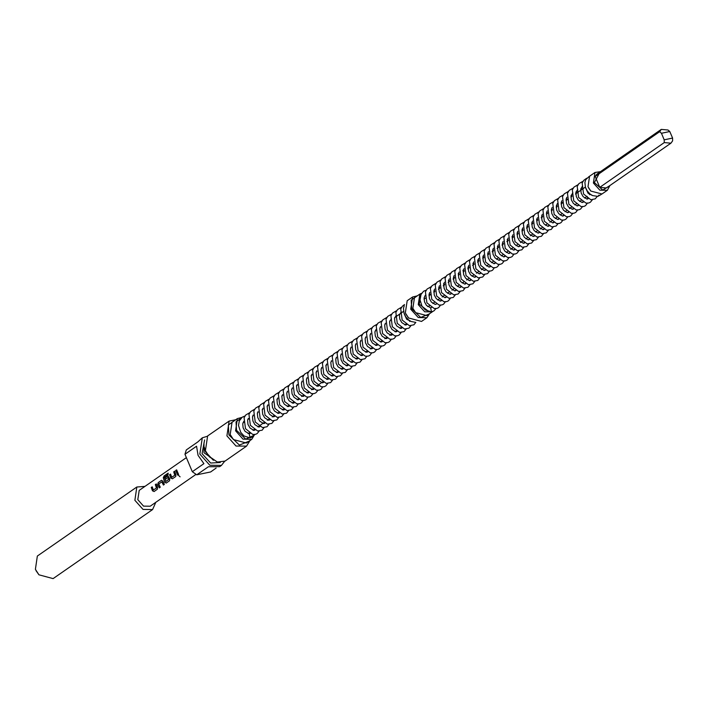 <?xml version="1.0" encoding="UTF-8"?>
<svg xmlns="http://www.w3.org/2000/svg" width="708" height="708" viewBox="0 0 708 708"><rect width="100%" height="100%" fill="white"/><g stroke="black" fill="none" stroke-linecap="round" stroke-linejoin="round"><path stroke-width="1.06" d="M178.646 475.519L180.124 476.803M430.65 307.874L431.482 311.918L425.384 310.051L422.083 306.369L419.933 299.555L420.667 294.944L423.605 291.245L426.481 289.997M601.269 194.434L597.941 196.355L598.941 195.019M249.251 433.809L250.083 437.854L243.986 435.978L240.685 432.305L238.543 425.49L239.277 420.879L242.207 417.18L245.092 415.932M594.968 172.46L589.596 176.195L588.021 186.7L590.799 191.036L601.977 194.027L607.349 190.293L599.844 190.178L593.401 182.974L594.968 172.46L600.322 171.725M600.021 171.929L594.393 182.549L602.774 190.125L609.615 185.744M229.144 421.039L207.648 435.96L205.426 450.766L209.347 456.872L217.462 462.094L225.082 461.085L246.588 446.155L236.012 445.996L226.932 435.836L229.144 421.039L235.649 419.782M234.737 420.41L228.312 425.03L228.923 434.995L239.375 445.075L249.119 441.137M198.063 455.341L196.567 446.182L184.921 454.262L192.284 471.705L203.931 463.616L198.063 455.341M207.232 436.27L202.293 437.818L199.851 454.102L209.842 465.271L221.471 465.448L224.648 461.359M184.921 454.262L186.284 449.978L197.93 441.889L202.293 437.818M412.543 296.971L407.171 300.696L405.339 312.909L408.569 317.945L421.552 321.423L426.933 317.688L418.207 317.556L410.72 309.184L412.543 296.971L417.242 295.847M416.729 296.201L411.189 300.174L411.711 308.759L420.72 317.441L429.11 314.033M237.392 418.57L232.012 422.295L230.189 434.517L233.419 439.544L246.402 443.022L251.782 439.287L243.056 439.164L235.56 430.783L237.392 418.57L241.871 417.428M241.41 417.809L236.003 421.853L236.561 430.358L245.773 439.102L254.101 435.278M144.857 486.44L136.839 486.98L37.391 556.019L35.4 569.347L38.922 574.834L53.091 578.631L152.539 509.583L155.84 502.264M136.839 486.98L134.847 500.299L143.016 509.441L152.539 509.583M419.817 294.059L414.446 297.794L412.87 308.299L415.649 312.635L426.827 315.626L432.199 311.892L424.694 311.777L418.242 304.573L419.817 294.059L421.596 293.254M421.039 294.156L419.242 304.148L429.269 311.883M186.346 457.634L139.193 490.37L137.803 499.698L143.52 506.096L150.184 506.193L196.001 474.387M151.246 487.458L152.45 490.848L154.078 491.52L157.38 489.228L157.495 487.343L156.291 483.953L155.353 484.608L156.441 487.945L153.397 490.051L152.185 486.803L151.246 487.458L152.547 490.803L154.132 491.494M157.707 484.582L159.327 487.883L160.265 487.228L158.742 483.98L161.787 481.865L163.433 485.033L164.371 484.378L162.76 481.077L161.53 480.316L158.238 482.599L157.707 484.582L159.415 487.821M163.318 477.767L164.672 482.352L166.309 483.033L169.61 480.741L169.725 478.847L168.079 475.944L164.946 477.944L165.327 479.405L168 477.555L168.787 479.245L165.734 481.493L164.371 477.227L168.15 474.51L168.141 473.121L164.194 475.865L163.318 477.767L164.672 482.352M169.584 474.723L170.787 478.112L172.425 478.785L175.726 476.493L175.841 474.608L174.637 471.218L173.699 471.873L174.787 475.21L171.743 477.316L170.531 474.068L169.584 474.723L170.893 478.068L172.469 478.758M175.699 470.475L177.673 475.148L178.611 474.493L176.646 469.82L175.699 470.475L177.761 475.086M427.614 306.573L429.358 305.865M432.597 311.591L432.199 311.892M415.596 312.582L413.375 309.369M38.922 574.834L35.993 570.613M230.764 435.747L233.366 439.491M254.65 434.5L251.782 439.287M249.72 432.526L248.101 433.632M408.525 317.892L405.923 314.148M429.623 313.679L426.933 317.688M221.471 465.448L219.684 466.696L208.417 466.705L196.771 474.785L210.603 471.953L216.135 468.103M192.284 471.705L196.771 474.785M250.03 440.5L246.588 446.155M670.91 143.193L664.237 142.591L664.21 139.786L672.573 138.069L672.6 140.874L670.91 143.193L606.402 187.974L599.729 187.372L595.127 176.478L659.635 131.688L661.316 129.369L667.998 129.971L669.812 131.529L661.449 133.246L659.635 131.688M661.316 129.369L596.817 174.159L595.127 176.478M609.907 185.54L607.349 190.293M590.755 190.983L588.525 187.77M664.21 139.786L661.449 133.246M669.812 131.529L672.573 138.069M599.729 187.372L664.237 142.591M176.664 469.908L175.823 470.493M170.548 474.156L169.708 474.741M171.743 477.316L174.787 475.21M173.699 471.873L174.903 475.033M174.655 471.307L173.814 471.882M168.132 473.263L164.194 475.865M164.318 475.918L163.442 477.803M164.778 482.316L166.362 482.998M168.159 475.953L167.646 476.068M167.761 476.086L164.946 477.944M165.07 477.962L165.424 479.343M168.212 477.599L168.787 479.245M168.876 479.343L165.734 481.493M161.884 481.918L163.521 484.971M158.238 482.599L157.822 484.573M161.53 480.316L158.353 482.617M152.202 486.892L151.362 487.476M153.397 490.051L156.441 487.945M155.353 484.608L156.565 487.768M156.309 484.042L155.468 484.617M204.656 439.942L202.046 453.651L210.63 463.005L220.303 462.492M204.019 442.881L204.028 452.81L217.338 462.059M204.32 447.244L205.453 451.819L213.356 460.253M206.09 452.182L209.347 456.872M435.986 308.573L433.933 310.874L431.482 311.918M431.579 307.484L430.685 307.865M589.18 176.504L585.693 179.717L584.888 182.39L585.41 187.275L587.286 191.027L590.118 194.063L592.64 195.62L597.941 196.355M404.259 305.714L403.489 308.325L404.011 313.21L405.888 316.963L408.72 319.998L411.242 321.556L415.844 322.397M254.588 434.508L252.535 436.809L250.083 437.854M585.693 188.062L588.047 193.284L592.631 195.62M582.631 185.868L580.781 189.098L581.18 193.134L583.153 196.682L587.003 199.107L588.206 198.718M577.737 189.266L575.887 192.496L576.285 196.532L578.259 200.081L582.1 202.506L583.312 202.116M572.843 192.665L570.993 195.895L571.383 199.93L573.365 203.479L577.206 205.904L578.409 205.515M566.807 197.275L566.099 199.293L566.489 203.329L568.471 206.878L572.312 209.303L573.515 208.913M561.904 200.683L561.196 202.692L561.594 206.727L563.568 210.276L567.418 212.701L568.621 212.311M557.408 203.532L556.302 206.09L556.7 210.126L558.674 213.674L562.515 216.099L563.727 215.71M552.116 207.479L551.408 209.488L551.806 213.524L553.78 217.073L557.621 219.498L558.833 219.108M547.222 210.878L546.514 212.887L546.903 216.922L548.886 220.471L552.727 222.896L553.93 222.516M542.319 214.276L541.611 216.285L542.009 220.321L543.983 223.878L547.833 226.294L549.036 225.914M537.425 217.675L536.717 219.684L537.115 223.719L539.089 227.277L542.939 229.693L544.142 229.312M532.531 221.073L531.823 223.082L532.221 227.118L534.195 230.675L538.036 233.091L539.248 232.711M527.637 224.471L526.929 226.489L527.318 230.525L529.301 234.074L533.142 236.49L534.345 236.109M522.743 227.87L522.035 229.888L522.424 233.923L524.407 237.472L528.248 239.888L529.451 239.508M517.84 231.268L517.132 233.286L517.53 237.322L519.504 240.87L523.354 243.286L524.557 242.906M512.946 234.667L512.238 236.684L512.636 240.72L514.61 244.269L518.46 246.694L519.663 246.304M508.052 238.065L507.344 240.083L507.742 244.118L509.716 247.667L513.557 250.092L514.769 249.703M503.158 241.463L502.45 243.481L502.839 247.517L504.822 251.066L508.663 253.491L509.866 253.101M498.264 244.862L497.556 246.88L497.945 250.915L499.928 254.464L503.769 256.889L504.972 256.5M493.361 248.269L492.653 250.278L493.051 254.314L495.025 257.862L498.875 260.287L500.078 259.898M488.467 251.667L487.759 253.676L488.157 257.712L490.131 261.261L493.972 263.686L495.184 263.296M483.573 255.066L482.865 257.075L483.263 261.11L485.237 264.659L489.078 267.084L490.29 266.695M478.679 258.464L477.971 260.473L478.36 264.509L480.343 268.058L484.184 270.483L485.387 270.093M473.776 261.863L473.068 263.872L473.466 267.907L475.44 271.456L479.289 273.881L480.493 273.5M468.882 265.261L468.174 267.27L468.572 271.306L470.546 274.863L474.395 277.279L475.599 276.899M463.988 268.659L463.28 270.668L463.678 274.704L465.652 278.262L469.493 280.678L470.705 280.297M459.094 272.058L458.386 274.067L458.775 278.102L460.758 281.66L464.598 284.076L465.802 283.696M454.2 275.456L453.492 277.474L453.881 281.51L455.864 285.059L459.704 287.475L460.908 287.094M449.297 278.855L448.589 280.872L448.987 284.908L450.961 288.457L454.81 290.873L456.014 290.492M444.403 282.253L443.695 284.271L444.093 288.306L446.067 291.855L449.916 294.271L451.12 293.891M439.509 285.651L438.801 287.669L439.199 291.705L441.173 295.254L445.013 297.679L446.226 297.289M434.615 289.05L433.907 291.068L434.296 295.103L436.278 298.652L440.119 301.077L441.323 300.688M429.721 292.448L429.013 294.466L429.402 298.502L431.384 302.05L435.225 304.475L436.429 304.086M425.216 295.307L424.11 297.864L424.508 301.9L426.481 305.449L430.721 307.865M586.675 178.257L583.808 180.274L582.126 183.053L583.542 194.036L590.835 199.709L595.278 198.859L597.189 196.461M583.047 181.257L578.914 183.673L577.232 186.452L578.648 197.435L585.941 203.108L588.702 203.037L590.384 202.258L592.304 199.824M578.153 184.655L574.02 187.071L572.338 189.85L573.754 200.833L581.038 206.515L583.799 206.435L585.489 205.656L587.41 203.223M587.826 198.983L587.074 196.373M581.534 189.788L580.755 189.328M573.25 188.054L569.117 190.47L567.435 193.257L568.86 204.231L576.144 209.913L578.905 209.833L580.595 209.055L582.516 206.621M582.932 202.391L582.826 201.824M576.639 193.187L575.861 192.726M568.356 191.452L564.223 193.868L562.541 196.656L563.966 207.63L571.25 213.312L574.011 213.232L575.701 212.453L577.622 210.019M578.029 205.78L577.932 205.223M571.745 196.585L570.958 196.125M563.462 194.85L559.329 197.267L557.647 200.054L559.063 211.028L566.356 216.71L569.117 216.63L570.798 215.852L572.719 213.418M573.135 209.179L573.038 208.621M566.842 199.992L566.064 199.523M558.568 198.249L554.435 200.665L552.753 203.453L554.169 214.427L561.453 220.108L564.223 220.029L565.904 219.25L567.825 216.816M568.241 212.577L568.135 212.019M561.948 203.391L561.17 202.922M553.674 201.647L549.532 204.072L547.859 206.851L549.275 217.825L556.559 223.507L559.32 223.427L561.01 222.648L562.931 220.223M563.347 215.975L563.241 215.418M557.054 206.789L556.276 206.32M548.771 205.046L544.638 207.471L542.956 210.249L544.381 221.223L551.665 226.905L556.116 226.056L558.037 223.622M558.453 219.392L558.346 218.816M552.16 210.188L551.382 209.718M543.877 208.444L539.744 210.869L538.062 213.648L539.487 224.622L546.771 230.304L551.213 229.454L553.143 227.02M553.55 222.79L553.452 222.215M547.257 213.586L546.479 213.117M538.983 211.842L534.85 214.267L533.168 217.046L534.584 228.02L541.877 233.702L546.319 232.852L548.24 230.419M548.656 226.188L548.55 225.613M542.363 216.984L541.585 216.515M534.089 215.241L529.956 217.666L528.274 220.445L529.69 231.428L536.974 237.1L541.425 236.251L543.346 233.817M543.762 229.569L543.655 229.02M537.469 220.383L536.691 219.914M529.195 218.639L525.053 221.064L523.38 223.843L524.796 234.826L532.08 240.499L536.531 239.649L538.452 237.215M538.868 232.967L538.761 232.419M532.575 223.781L531.797 223.312M524.292 222.047L520.159 224.463L518.477 227.241L519.902 238.224L527.186 243.897L531.637 243.048L533.558 240.614M533.965 236.375L533.867 235.817M527.681 227.179L526.894 226.71M519.398 225.445L515.265 227.861L513.583 230.64L514.999 241.623L522.292 247.296L526.734 246.446L528.664 244.012M529.071 239.773L528.973 239.216M522.778 230.578L522 230.109M514.504 228.843L510.371 231.259L508.689 234.038L510.105 245.021L517.398 250.694L521.84 249.844L523.761 247.411M524.177 243.171L524.07 242.614M517.884 233.976L517.106 233.507M509.61 232.242L505.477 234.658L503.795 237.437L505.211 248.419L512.495 254.092L515.256 254.022L516.946 253.243L518.867 250.809M519.283 246.579L519.176 246.012M512.99 237.375L511.937 236.764M504.707 235.64L500.574 238.056L498.892 240.835L500.317 251.818L507.601 257.5L510.362 257.42L512.052 256.641L513.973 254.207M514.389 249.968L514.282 249.411M508.096 240.773L507.317 240.313M499.813 239.039L495.68 241.455L493.998 244.242L495.423 255.216L502.707 260.898L505.468 260.818L507.158 260.04L509.079 257.606M509.486 253.367L509.388 252.809M503.202 244.171L502.415 243.711M494.919 242.437L490.786 244.853L489.104 247.641L490.52 258.615L497.812 264.296L500.574 264.217L502.255 263.438L504.176 261.004M504.592 256.765L504.494 256.207M498.299 247.57L497.52 247.11M490.025 245.835L485.892 248.251L484.21 251.039L485.626 262.013L492.91 267.695L495.68 267.615L497.361 266.836L499.282 264.403M499.698 260.163L499.591 259.606M493.405 250.977L492.626 250.508M485.13 249.234L480.989 251.659L479.316 254.438L480.732 265.411L488.016 271.093L490.777 271.014L492.467 270.235L494.388 267.81M494.804 263.571L494.697 263.004M488.511 254.376L487.732 253.906M480.228 252.632L476.095 255.057L474.413 257.836L475.838 268.81L483.121 274.492L487.573 273.642L489.494 271.208M489.901 266.96L489.803 266.403M483.617 257.774L482.838 257.305M475.334 256.031L471.201 258.455L469.519 261.234L470.944 272.208L478.227 277.89L482.67 277.04L484.599 274.607M485.007 270.359L484.909 269.801M478.714 261.172L477.67 260.562M470.439 259.429L466.306 261.854L464.625 264.633L466.041 275.607L473.333 281.288L477.776 280.439L479.697 278.005M480.113 273.757L480.006 273.2M473.82 264.571L473.041 264.102M465.545 262.827L461.412 265.252L459.731 268.031L461.147 279.014L468.43 284.687L472.882 283.837L474.803 281.403M475.218 277.155L475.112 276.607M468.926 267.969L467.873 267.359M460.651 266.226L456.51 268.651L454.837 271.43L456.253 282.412L463.536 288.085L467.988 287.236L469.908 284.802M470.324 280.554L470.218 280.005M464.032 271.368L462.979 270.757M455.748 269.633L451.615 272.049L449.934 274.828L451.359 285.811L458.642 291.484L463.094 290.634L465.014 288.2M465.421 283.961L465.324 283.404M459.138 274.766L458.35 274.297M450.854 273.031L446.721 275.447L445.04 278.226L446.456 289.209L453.748 294.882L458.191 294.032L460.12 291.599M460.527 287.368L460.43 286.802M454.235 278.164L453.456 277.695M445.96 276.43L441.827 278.846L440.146 281.625L441.562 292.608L448.854 298.28L453.297 297.431L455.217 294.997M455.633 290.758L455.527 290.2M449.341 281.563L448.562 281.094M441.066 279.828L436.933 282.244L435.252 285.023L436.668 296.006L443.951 301.679L446.713 301.608L448.403 300.829L450.323 298.395M450.739 294.165L450.633 293.599M444.447 284.961L443.668 284.492M436.163 283.227L432.03 285.643L430.349 288.421L431.774 299.404L439.057 305.086L441.819 305.006L443.509 304.228L445.429 301.794M445.845 297.564L445.739 296.997M439.553 288.36L438.774 287.899M431.269 286.625L427.136 289.041L425.455 291.829L426.88 302.803L434.163 308.484L436.924 308.405L438.615 307.626L440.535 305.192M440.942 300.953L440.845 300.396M434.659 291.758L433.871 291.298M424.039 299.13L425.588 298.059M428.933 295.732L430.482 294.661M433.827 292.333L434.916 291.581M438.332 289.209L439.81 288.183M443.226 285.811L444.712 284.784M448.12 282.412L449.607 281.386M453.014 279.014L454.501 277.987M458.306 275.341L459.395 274.58M463.2 271.943L464.289 271.182M467.705 268.819L469.192 267.783M472.599 265.42L474.086 264.385M477.493 262.022L478.98 260.986M482.785 258.349L483.874 257.588M487.679 254.951L488.777 254.19M492.184 251.818L493.671 250.791M497.078 248.419L498.565 247.393M501.981 245.021L503.459 243.994M506.875 241.623L508.353 240.596M512.158 237.95L513.256 237.198M517.061 234.552L518.15 233.799M521.955 231.153L523.044 230.401M526.46 228.029L527.938 226.994M531.743 224.356L532.841 223.595M536.646 220.958L537.735 220.197M541.142 217.834L542.629 216.798M546.434 214.161L547.523 213.4M551.328 210.763L552.417 210.002M556.222 207.364L557.32 206.603M561.125 203.966L562.674 202.886M566.019 200.559L567.568 199.488M570.913 197.16L572.002 196.408M575.418 194.036L585.366 187.133M404.295 313.989L406.658 319.219L411.233 321.556M401.232 311.794L399.383 315.033L399.781 319.069L401.755 322.618L405.604 325.034L406.808 324.653M396.338 315.202L394.489 318.432L394.887 322.467L396.861 326.016L400.71 328.432L401.914 328.052M391.444 318.6L389.595 321.83L389.993 325.866L391.966 329.415L395.807 331.84L397.02 331.45M385.409 323.211L384.701 325.229L385.09 329.264L387.072 332.813L390.913 335.238L392.117 334.849M380.515 326.609L379.807 328.627L380.196 332.663L382.178 336.212L386.019 338.636L387.223 338.247M376.01 329.468L374.904 332.025L375.302 336.061L377.276 339.61L381.125 342.035L382.329 341.645M370.718 333.415L370.01 335.424L370.408 339.459L372.381 343.008L376.231 345.433L377.435 345.044M365.824 336.813L365.116 338.822L365.514 342.858L367.487 346.407L371.328 348.832L372.541 348.442M360.93 340.212L360.222 342.221L360.611 346.256L362.593 349.805L366.434 352.23L367.638 351.841M356.036 343.61L355.327 345.619L355.717 349.655L357.699 353.204L361.54 355.628L362.744 355.248M351.133 347.009L350.425 349.017L350.823 353.053L352.796 356.611L356.646 359.027L357.85 358.646M346.239 350.407L345.531 352.416L345.929 356.451L347.902 360.009L351.743 362.425L352.956 362.045M341.344 353.805L340.636 355.814L341.035 359.85L343.008 363.408L346.849 365.824L348.062 365.443M336.45 357.204L335.742 359.221L336.132 363.257L338.114 366.806L341.955 369.222L343.159 368.841M331.548 360.602L330.84 362.62L331.238 366.656L333.211 370.204L337.061 372.62L338.265 372.24M326.654 364L325.946 366.018L326.344 370.054L328.317 373.603L332.167 376.019L333.371 375.638M321.759 367.399L321.051 369.417L321.45 373.452L323.423 377.001L327.264 379.426L328.477 379.037M316.865 370.797L316.157 372.815L316.547 376.851L318.529 380.4L322.37 382.824L323.574 382.435M311.971 374.196L311.263 376.214L311.653 380.249L313.635 383.798L317.476 386.223L318.68 385.833M307.068 377.594L306.36 379.612L306.759 383.647L308.732 387.196L312.582 389.621L313.786 389.232M302.174 381.001L301.466 383.01L301.865 387.046L303.838 390.595L307.688 393.02L308.892 392.63M297.28 384.4L296.572 386.409L296.971 390.444L298.944 393.993L302.785 396.418L303.998 396.029M292.386 387.798L291.678 389.807L292.068 393.843L294.05 397.392L297.891 399.816L299.095 399.427M287.492 391.197L286.784 393.206L287.174 397.241L289.156 400.79L292.997 403.215L294.201 402.825M282.589 394.595L281.881 396.604L282.28 400.639L284.253 404.188L288.103 406.613L289.306 406.233M277.695 397.993L276.987 400.002L277.386 404.038L279.359 407.596L283.2 410.012L284.412 409.631M272.801 401.392L272.093 403.401L272.491 407.436L274.465 410.994L278.306 413.41L279.518 413.029M267.907 404.79L267.199 406.799L267.589 410.844L269.571 414.392L273.412 416.808L274.615 416.428M263.004 408.189L262.296 410.206L262.695 414.242L264.668 417.791L268.518 420.207L269.721 419.826M258.11 411.587L257.402 413.605L257.8 417.64L259.774 421.189L263.624 423.605L264.827 423.225M253.216 414.985L252.508 417.003L252.906 421.039L254.88 424.588L258.721 427.004L259.933 426.623M248.322 418.384L247.614 420.402L248.004 424.437L249.986 427.986L253.827 430.411L255.03 430.022M243.817 421.242L242.72 423.8L243.109 427.836L245.092 431.384L249.331 433.792M404.516 304.555L402.409 306.21L400.728 308.989L402.153 319.972L409.436 325.645L413.888 324.795L415.791 322.397M401.648 307.192L397.515 309.608L395.834 312.387L397.259 323.37L404.542 329.043L408.985 328.193L410.914 325.76M396.754 310.591L392.621 313.007L390.94 315.786L392.356 326.769L399.648 332.441L404.091 331.592L406.011 329.158M406.427 324.919L406.215 323.883M391.86 313.989L387.727 316.405L386.046 319.184L387.462 330.167L394.745 335.84L397.515 335.769L399.197 334.99L401.117 332.556M401.533 328.326L401.427 327.76M386.966 317.388L382.824 319.804L381.152 322.582L382.568 333.565L389.851 339.247L392.613 339.167L394.303 338.389L396.223 335.955M396.639 331.716L396.533 331.158M382.063 320.786L377.93 323.202L376.249 325.99L377.674 336.964L384.957 342.645L387.719 342.566L389.409 341.787L391.329 339.353M391.736 335.114L391.639 334.557M377.169 324.184L373.036 326.6L371.355 329.388L372.771 340.362L380.063 346.044L382.824 345.964L384.506 345.185L386.435 342.752M386.842 338.512L386.745 337.955M372.275 327.583L368.142 329.999L366.461 332.787L367.877 343.761L375.169 349.442L377.93 349.363L379.612 348.584L381.532 346.15M381.948 341.911L381.842 341.353M367.381 330.981L363.248 333.397L361.567 336.185L362.983 347.159L370.266 352.841L373.036 352.761L374.718 351.982L376.638 349.548M377.054 345.318L376.948 344.752M362.478 334.38L358.345 336.804L356.664 339.583L358.089 350.557L365.372 356.239L368.133 356.159L369.824 355.381L371.744 352.956M372.16 348.725L372.054 348.15M357.584 337.778L353.451 340.203L351.77 342.982L353.195 353.956L360.478 359.637L364.93 358.788L366.85 356.354M367.266 352.124L367.16 351.549M352.69 341.176L348.557 343.601L346.876 346.38L348.292 357.354L355.584 363.036L360.027 362.186L361.947 359.752M362.363 355.505L362.266 354.947M347.796 344.575L343.663 347L341.982 349.779L343.398 360.753L350.69 366.434L355.133 365.585L357.053 363.151M357.469 358.903L357.363 358.345M342.902 347.973L338.76 350.398L337.088 353.177L338.504 364.16L345.787 369.833L350.239 368.983L352.159 366.549M352.575 362.301L352.469 361.753M337.999 351.372L333.866 353.796L332.185 356.575L333.61 367.558L340.893 373.231L345.345 372.381L347.265 369.948M347.672 365.7L347.575 365.151M333.105 354.779L328.972 357.195L327.291 359.974L328.716 370.957L335.999 376.629L340.442 375.78L342.371 373.346M342.778 369.107L342.681 368.549M328.211 358.177L324.078 360.593L322.397 363.372L323.813 374.355L331.105 380.028L335.548 379.178L337.468 376.745M337.884 372.514L337.778 371.948M323.317 361.576L319.184 363.992L317.503 366.771L318.919 377.753L326.202 383.426L330.654 382.577L332.574 380.143M332.99 375.904L332.884 375.346M318.423 364.974L314.281 367.39L312.609 370.169L314.025 381.152L321.308 386.825L324.069 386.754L325.76 385.975L327.68 383.541M328.096 379.302L327.99 378.745M313.52 368.372L309.387 370.788L307.706 373.567L309.131 384.55L316.414 390.232L319.175 390.152L320.866 389.373L322.786 386.94M323.193 382.701L323.096 382.143M308.626 371.771L304.493 374.187L302.812 376.975L304.228 387.949L311.52 393.63L314.281 393.551L315.963 392.772L317.892 390.338M318.299 386.099L318.202 385.541M303.732 375.169L299.599 377.585L297.918 380.373L299.334 391.347L306.626 397.029L309.387 396.949L311.069 396.17L312.989 393.736M313.405 389.506L313.299 388.94M298.838 378.568L294.705 380.984L293.024 383.771L294.44 394.745L301.723 400.427L304.493 400.347L306.175 399.569L308.095 397.135M308.511 392.896L308.405 392.338M293.935 381.966L289.802 384.391L288.121 387.17L289.545 398.144L296.829 403.826L299.59 403.746L301.281 402.967L303.201 400.542M303.617 396.294L303.511 395.737M289.041 385.364L284.908 387.789L283.227 390.568L284.651 401.542L291.935 407.224L296.386 406.374L298.307 403.941M298.714 399.693L298.617 399.135M284.147 388.763L280.014 391.188L278.332 393.967L279.749 404.941L287.041 410.622L291.484 409.773L293.404 407.339M293.82 403.091L293.723 402.533M279.253 392.161L275.12 394.586L273.438 397.365L274.854 408.339L282.138 414.021L286.59 413.171L288.51 410.737M288.926 406.489L288.82 405.932M274.359 395.56L270.217 397.984L268.544 400.763L269.96 411.746L277.244 417.419L281.696 416.57L283.616 414.136M284.032 409.888L283.926 409.339M269.456 398.958L265.323 401.383L263.642 404.162L265.066 415.145L272.35 420.817L276.801 419.968L278.722 417.534M279.138 413.304L279.032 412.737M264.562 402.365L260.429 404.781L258.747 407.56L260.172 418.543L267.456 424.216L271.899 423.366L273.828 420.933M274.235 416.702L274.138 416.136M259.668 405.764L255.535 408.18L253.853 410.959L255.269 421.941L262.562 427.614L267.005 426.765L268.925 424.331M269.341 420.101L269.235 419.534M254.774 409.162L250.641 411.578L248.959 414.357L250.375 425.34L257.659 431.013L262.11 430.163L264.031 427.729M264.447 423.499L264.341 422.933M249.88 412.56L245.738 414.976L244.065 417.755L245.481 428.738L252.765 434.411L255.526 434.34L257.216 433.561L259.137 431.128M259.553 426.889L259.447 426.331M242.915 422.924L243.888 422.242M247.809 419.525L248.782 418.844M252.703 416.127L253.26 415.746M257.331 412.914L258.154 412.339M262.226 409.516L263.049 408.941M267.12 406.118L267.943 405.542M272.288 402.533L272.846 402.144M276.916 399.321L277.74 398.746M281.811 395.922L282.634 395.347M286.979 392.329L287.528 391.949M291.599 389.126L292.422 388.55M296.502 385.718L297.325 385.152M301.661 382.134L302.219 381.754M306.564 378.736L307.113 378.355M311.184 375.523L312.007 374.957M316.087 372.125L316.901 371.558M321.246 368.541L321.804 368.16M325.875 365.328L326.698 364.753M331.043 361.744L331.592 361.354M335.937 358.345L336.486 357.956M340.831 354.947L341.389 354.558M345.725 351.549L346.283 351.159M350.628 348.141L351.177 347.761M355.522 344.743L356.071 344.362M360.416 341.344L360.965 340.964M365.31 337.946L365.868 337.566M370.204 334.548L370.762 334.167M375.107 331.149L375.656 330.769M380.001 327.751L380.55 327.37M384.895 324.353L385.444 323.972M389.789 320.954L390.347 320.574M394.692 317.556L403.569 311.387M253.021 430.243L254.614 429.128M257.916 426.836L263.942 422.658M267.341 420.295L268.836 419.26M272.235 416.897L274.2 415.534M277.501 413.242L278.625 412.463M282.395 409.844L283.527 409.065M287.289 406.445L288.421 405.666M292.192 403.047L293.316 402.268M297.086 399.648L298.21 398.87M301.617 396.507L303.104 395.462M306.874 392.851L308.007 392.064M311.405 389.71L312.901 388.665M316.671 386.055L322.689 381.869M326.459 379.249L327.583 378.47M331.353 375.851L332.486 375.072M336.256 372.452L337.38 371.673M341.15 369.054L342.274 368.275M346.044 365.655L347.168 364.877M350.938 362.257L352.071 361.478M355.832 358.859L356.965 358.08M360.735 355.46L361.859 354.681M365.629 352.062L366.753 351.283M370.16 348.92L371.647 347.876M375.417 345.265L376.55 344.477M380.32 341.867L381.444 341.079M384.842 338.716L386.338 337.681M389.736 335.318L391.232 334.282M395.002 331.671L396.126 330.884M399.896 328.264L401.029 327.485M404.799 324.866L405.923 324.087M409.693 321.467L410.277 321.06M250.181 433.42L249.296 433.8M432.845 303.44L434.252 302.466M437.739 300.042L439.146 299.068M442.164 296.971L444.04 295.67M447.536 293.245L448.934 292.271M451.952 290.174L453.837 288.873M457.324 286.448L458.731 285.474M462.218 283.05L463.625 282.067M466.643 279.979L468.519 278.669M472.015 276.253L473.422 275.27M476.431 273.182L478.316 271.872M481.334 269.783L483.21 268.474M486.697 266.049L488.104 265.075M491.591 262.65L492.998 261.677M496.494 259.252L497.901 258.278M501.388 255.854L502.795 254.88M506.282 252.455L507.689 251.482M510.707 249.384L512.583 248.083M516.079 245.658L517.477 244.685M520.495 242.587L522.38 241.286M525.867 238.861L527.274 237.888M530.292 235.791L532.168 234.49M535.655 232.065L537.062 231.082M540.08 228.994L541.965 227.684M545.452 225.268L546.859 224.286M549.877 222.197L551.753 220.887M555.24 218.471L556.647 217.489M560.134 215.064L561.541 214.09M565.037 211.665L566.444 210.692M569.453 208.594L571.338 207.294M574.825 204.869L576.232 203.895M579.719 201.47L581.126 200.497M584.622 198.072L586.02 197.098M589.516 194.673L590.242 194.169M582.622 189.036L580.879 188.594M577.728 192.434L575.985 191.992M571.843 195.523L571.091 195.39M566.949 198.921L566.188 198.789M562.055 202.32L561.294 202.187M557.152 205.718L556.399 205.586M552.258 209.117L551.505 208.984M547.364 212.515L546.611 212.382M542.47 215.913L541.709 215.781M537.576 219.321L536.593 219.161M532.673 222.719L531.92 222.578M527.779 226.118L527.026 225.985M522.885 229.516L522.123 229.383M517.99 232.914L517.229 232.782M513.088 236.313L512.335 236.18M508.194 239.711L507.211 239.552M503.3 243.109L502.547 242.977M498.405 246.508L497.423 246.349M493.511 249.906L492.75 249.774M488.609 253.305L487.856 253.172M483.714 256.703L482.962 256.57M478.82 260.101L477.838 259.951M473.926 263.5L472.944 263.349M469.032 266.907L468.271 266.766M464.129 270.306L463.147 270.146M459.235 273.704L458.253 273.545M454.341 277.102L453.58 276.97M449.447 280.501L448.465 280.341M444.544 283.899L443.562 283.74M439.65 287.298L438.898 287.165M434.756 290.696L434.004 290.563M430.384 294.245L429.101 293.962"/></g></svg>
